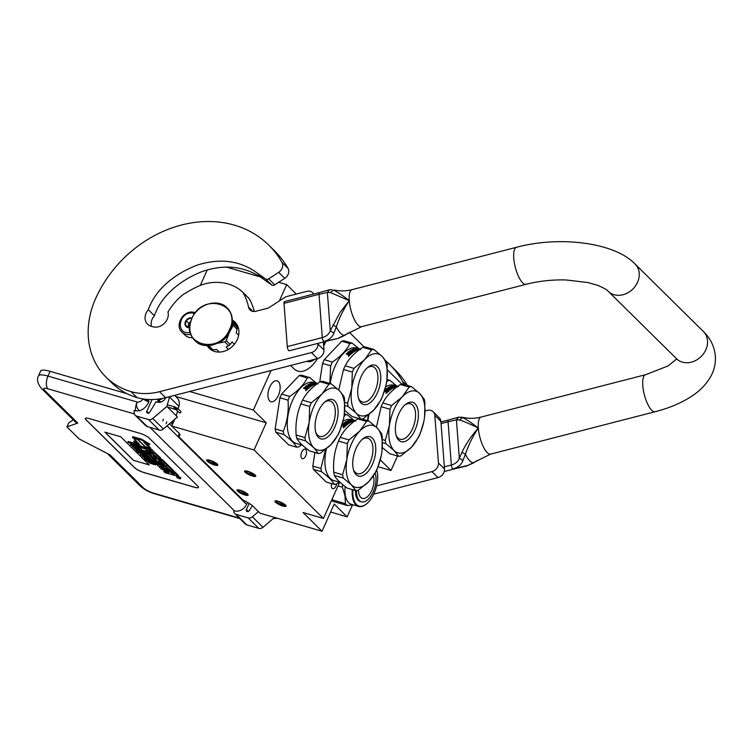 <?xml version="1.0" encoding="UTF-8"?>
<svg xmlns="http://www.w3.org/2000/svg" width="753" height="753" viewBox="0 0 753 753"><rect width="100%" height="100%" fill="white"/><g stroke="black" fill="none" stroke-linecap="round" stroke-linejoin="round"><path stroke-width="1.13" d="M207.301 269.809L200.298 285.387M179.186 433.417L169.444 423.798M174.781 419.233L171.769 426.038L254.062 449.974L323.414 518.45L339.669 482.278M175.788 396.492L266.27 422.81L254.062 449.974M189.615 391.504L253.337 410.037L266.27 422.81M296.277 294.075L286.695 284.606L278.685 282.281M258.806 276.492L226.051 266.967M271.099 370.514L253.337 410.037M286.695 284.606L279.354 300.936M401.867 384.162L387.419 369.892M364.217 346.982L349.288 332.242M323.414 518.45L303.064 512.529L322.011 531.241L334.219 504.077L347.152 516.85L330.633 512.049M378.034 466.709L391.005 470.484L397.518 455.979M347.152 516.85L352.479 505.009M322.011 531.241L260.067 513.226L253.272 506.505A15.295 3.492 -155.8 0 0 243.012 500.077L178.216 436.1A15.295 3.492 -155.8 0 0 179.882 435.347A15.295 3.492 -155.8 0 0 178.574 432.759L171.769 426.038M173.312 422.612A4.97 1.139 -155.8 0 0 171.383 422.687A4.97 1.139 -155.8 0 0 172.606 424.184M269.706 400.916A10.862 5.525 -73.8 0 1 269.188 388.35A10.862 5.525 -73.8 0 1 277.076 380.849A10.862 5.525 -73.8 0 1 278.375 381.63A10.862 5.525 -73.8 0 1 278.892 394.205A10.862 5.525 -73.8 0 1 271.014 401.697A10.862 5.525 -73.8 0 1 269.706 400.916M278.083 501.244A6.118 1.402 -155.8 0 0 275.221 500.905A6.118 1.402 -155.8 0 0 276.765 503.202A6.118 1.402 -155.8 0 0 282.94 506.044A6.118 1.402 -155.8 0 0 286.065 505.781A6.118 1.402 -155.8 0 0 278.083 501.244L286.093 506.157L282.94 506.044L274.93 501.14L278.083 501.244M240.16 490.222A6.118 1.402 -155.8 0 0 237.299 489.883A6.118 1.402 -155.8 0 0 238.842 492.17A6.118 1.402 -155.8 0 0 245.017 495.013A6.118 1.402 -155.8 0 0 248.142 494.759A6.118 1.402 -155.8 0 0 240.16 490.222L248.17 495.126L245.017 495.013L237.007 490.109L240.16 490.222M247.718 471.265A6.118 1.402 -155.8 0 0 244.857 470.926A6.118 1.402 -155.8 0 0 246.4 473.223A6.118 1.402 -155.8 0 0 252.575 476.065A6.118 1.402 -155.8 0 0 255.7 475.802A6.118 1.402 -155.8 0 0 247.718 471.265L255.728 476.169L252.575 476.065L244.565 471.162L247.718 471.265M209.795 460.234A6.118 1.402 -155.8 0 0 206.934 459.895A6.118 1.402 -155.8 0 0 208.477 462.191A6.118 1.402 -155.8 0 0 214.652 465.034A6.118 1.402 -155.8 0 0 217.786 464.77A6.118 1.402 -155.8 0 0 209.795 460.234L217.805 465.138L214.652 465.034L206.642 460.13L209.795 460.234M336.732 483.868A4.97 2.532 -73.8 0 1 336.083 485.864A4.97 2.532 -73.8 0 1 332.722 488.688A4.97 2.532 -73.8 0 1 331.584 483.577M301.774 451.988A4.97 2.532 -73.8 0 1 305.134 449.165A4.97 2.532 -73.8 0 1 305.718 455.885A4.97 2.532 -73.8 0 1 302.358 458.709A4.97 2.532 -73.8 0 1 301.774 451.988M325.851 341.354L323.677 346.182M317.54 358.55A34.412 17.517 -73.8 0 1 297.972 371.154A34.412 17.517 -73.8 0 1 293.849 368.669L290.62 365.487M380.256 459.876L391.005 470.484M178.216 436.1L179.336 433.606M285.66 505.216A5.356 1.224 -155.8 0 1 282.94 505.065A5.356 1.224 24.2 0 1 275.909 500.839M247.746 494.184A5.356 1.224 -155.8 0 1 245.017 494.034A5.356 1.224 24.2 0 1 237.986 489.808M255.295 475.237A5.356 1.224 -155.8 0 1 252.575 475.087A5.356 1.224 24.2 0 1 245.544 470.851M217.382 464.206A5.356 1.224 -155.8 0 1 214.652 464.055A5.356 1.224 24.2 0 1 207.63 459.819M239.341 518.083L153.65 493.159C149.235 491.728 145.8 489.958 143.362 487.831L109.957 454.859L79.084 438.895L66.942 426.904L77.775 423.073L44.371 390.092A9.94 8.245 -45.4 0 1 41.359 388.341C37.481 383.437 36.539 379.239 38.554 375.766L40.69 371.013A18.354 4.198 24.2 0 1 50.14 371.342L48.004 376.095L137.121 402.017C139.465 402.262 141.348 401.274 142.741 399.043L148.736 401.951L149.038 401.274A5.356 1.224 24.2 0 0 145.508 399.269M126.946 393.678L50.14 371.342M148.52 399.504L148.04 400.587M148.736 401.951C146.901 406.234 143.861 409.19 139.625 410.809C136.735 408.437 135.907 405.509 137.121 402.017A9.94 5.064 106.2 0 0 135.549 410.874L134.053 410.441L134.25 413.096A4.584 3.812 -45.4 0 0 135.229 415.279A4.584 3.812 -45.4 0 0 136.622 416.089L148.567 419.562A4.584 3.812 -45.4 0 0 152.774 418.48L163.401 428.975L177.473 416.946L176.258 415.741L177.567 411.119M163.401 428.975A4.584 3.812 134.6 0 1 159.194 430.057L147.249 426.584A4.584 3.812 134.6 0 1 145.856 425.774L135.229 415.279M167.053 425.85L246.608 504.397L247.502 502.402M252.302 505.64L249.281 510.628A1.685 1.393 134.6 0 1 247.323 511.513L247.144 511.456A1.685 1.393 134.6 0 1 246.419 509.565L249.187 503.418M246.608 504.397A9.94 8.245 134.6 0 1 234.418 510.835L233.788 510.647L233.844 511.428A4.584 3.812 -45.4 0 0 234.823 513.612A4.584 3.812 -45.4 0 0 236.216 514.421L248.161 517.904A4.584 3.812 -45.4 0 0 252.368 516.822L258.448 511.616M252.368 516.822L262.995 527.316L274.544 517.433M262.995 527.316A4.584 3.812 134.6 0 1 258.797 528.39L246.843 524.916A4.584 3.812 134.6 0 1 245.45 524.107L234.823 513.612M165.792 397.64A6.881 5.713 134.6 0 1 156.144 401.631L149.687 412.296A1.685 1.393 134.6 0 1 147.729 413.171L147.55 413.124A1.685 1.393 134.6 0 1 146.826 411.223L152.068 399.561M152.774 418.48L166.846 406.451L169.51 397.029A10.702 8.885 -45.4 0 0 169.613 396.662M135.549 410.874L139.625 410.809M89.296 418.602A7.643 1.751 -155.8 0 0 85.353 418.461A7.643 1.751 -155.8 0 0 86.011 419.76L134.589 467.726A7.643 1.751 -155.8 0 0 143.945 472.564L194.509 487.276A7.643 1.751 -155.8 0 0 198.453 487.407A7.643 1.751 -155.8 0 0 197.794 486.118L149.207 438.142A7.643 1.751 -155.8 0 0 139.851 433.304L89.296 418.602M41.359 388.341L76.373 422.913L77.775 423.073M174.64 395.363L177.021 397.716A10.702 8.885 134.6 0 1 178.922 406.328L178.169 408.983M166.846 406.451L176.258 415.741M85.371 418.433A7.643 1.751 -155.8 0 0 86.04 419.694L134.618 467.66A7.643 1.751 -155.8 0 0 143.983 472.498L194.538 487.21A7.643 1.751 -155.8 0 0 198.463 487.379M66.942 426.904L68.768 422.828L73.305 419.892M177.03 476.188A2.108 0.48 -155.8 0 0 176.946 476.263L176.644 476.941A2.108 0.48 -155.8 0 0 177.454 477.769A2.108 0.48 -155.8 0 0 179.402 478.635A2.108 0.48 -155.8 0 0 180.494 478.673A2.108 0.48 -155.8 0 0 179.685 477.844A2.108 0.48 -155.8 0 0 177.727 476.978A2.108 0.48 -155.8 0 0 176.644 476.941M180.494 478.673L180.795 477.986A2.108 0.48 -155.8 0 0 178.226 476.357L174.63 472.696L163.956 469.599L159.871 465.843L163.072 466.634L165.349 468.893L167.881 469.627L165.594 467.368L167.768 468.008L171.016 470.926L173.595 471.679L162.121 460.347L154.996 457.909L154.431 458.106L156.756 460.45L153.932 459.688L149.847 455.942L160.314 458.671L152.059 450.407L137.931 445.936L139.173 447.16L136.133 446.03M168.606 472.112L164.098 470.794L163.796 471.472L165.039 472.696L178.226 476.367L178.423 475.463L174.931 472.018L173.614 471.632M165.82 465.796L157.292 463.321L156.313 463.97L161.509 469.223L167.947 471.453L169.19 472.677L163.796 471.472M163.345 463.349L153.725 460.554L153.424 461.231L154.666 462.455L165.688 465.665L166.921 466.888L156.313 463.97M153.132 453.268L143.512 450.473L143.211 451.151L144.444 452.374L150.365 454.097L151.993 455.697L146.487 454.275L151.692 459.518L159.57 462.173L160.549 461.523L159.118 459.998M150.892 454.614L147.466 453.617L146.487 454.275M139.173 447.16L145.084 448.882L147.927 451.687L150.459 452.421L150.76 451.744L149.019 450.03M141.197 446.115L138.241 445.258L137.931 445.936M173.595 471.679L173.905 471.002L162.422 459.669L160.304 458.69L160.502 457.768L150.845 448.929M155.805 459.471L153.631 458.699L151.052 456.158M154.629 457.193L154.318 457.89M167.881 469.627L168.183 468.95L167.006 467.782M170.95 470.86L164.267 468.912L161.086 466.06M150.487 448.854L143.936 442.387L149.583 444.891L149.885 444.204L141.715 439.244L132.792 436.646L132.481 437.324L138.524 439.997L145.075 446.463L150.487 448.854L150.788 448.176L145.734 443.188M137.808 442.585L134.072 440.929L133.77 441.606L141.912 446.557L150.76 449.127L144.717 446.454L138.166 439.987L132.754 437.597L139.296 444.054L133.77 441.606M150.76 449.127L150.732 448.299M136.971 445.983L137.272 445.305L135.728 443.658L128.142 441.456L127.841 442.133L136.255 446.058L136.971 445.983L135.427 444.345L127.841 442.133M133.262 446.143L132.848 447.075L139.484 448.355L130.485 444.75L134.194 447.056L132.49 446.727M139.484 448.355L139.267 447.188M133.535 445.079L130.796 444.072L130.485 444.75M140.133 449.419L134.561 447.79L134.608 448.816L141.385 450.793L143.136 451.96L140.896 449.748L140.096 449.513L141.037 450.445L134.26 448.468M143.239 451.075L141.206 449.07L140.397 448.835L140.096 449.513M141.696 451.094L136.331 449.541L136.02 450.219L138.147 452.308L139.107 452.591L137.347 450.849L139.926 451.593L141.46 453.108L142.43 453.391L140.896 451.875L142.995 452.487L145.724 454.511L143.607 452.421L136.02 450.219M145.724 454.511L146.035 453.833L144.595 452.412M142.43 453.391L142.298 452.289M139.107 452.591L139.418 451.913L138.75 451.254M146.477 454.294L145.903 454.125M144.124 453.607L142.533 453.146M141.065 452.713L139.286 452.205M148.36 456.233L145.48 455.396M142.035 454.012L140.745 453.899L140.971 455.094L148.557 457.306L141.743 455.076L146.731 455.499L146.195 454.981L138.618 452.769L145.583 455.047L140.434 454.577M148.266 457.438L142.684 455.819L142.731 456.845L149.508 458.812L151.259 459.979L149.028 457.768L148.219 457.532L149.16 458.464L142.383 456.497M151.984 459.754L151.438 459.594M149.819 459.123L144.454 457.56L144.152 458.238L146.27 460.328L147.24 460.61L145.47 458.869L148.049 459.622L149.583 461.128L150.553 461.41L149.019 459.904L151.118 460.516L153.857 462.54L151.73 460.441L144.152 458.238M153.452 461.165L152.087 459.819M150.553 461.41L150.431 460.309M147.24 460.61L146.873 459.274M146.873 460.507L149.169 462.86L154.092 464.573L155.786 464.78L156.172 463.961L154.807 462.502M152.257 461.636L150.656 461.165M149.188 460.742L147.409 460.224M149.254 464.94L120.706 436.759L104.912 432.156L133.45 460.337L149.254 464.94M174.931 472.018L174.63 472.696M160.248 462.201L158.121 459.707L160.483 460.535L164.446 464.441L153.424 461.231M150.459 452.421L147.616 449.616L150.384 450.558L154.233 454.351L143.211 451.151M141.715 439.244L141.413 439.921L132.481 437.324M149.583 444.891L141.413 439.921M135.728 443.658L135.427 444.345M137.14 445.061L136.839 445.738M139.324 447.207L139.013 447.884M143.409 451.348L143.136 451.96M141.206 449.07L140.896 449.748M143.879 451.809L143.607 452.421M146.487 454.341L146.195 454.981M147.004 454.897L146.731 455.499M148.473 456.346L148.2 456.958M148.83 456.695L148.557 457.306M151.532 459.368L151.259 459.979M149.301 457.156L149.028 457.768M152.031 459.782L151.73 460.441M154.13 461.928L153.857 462.54M156.04 463.716L155.739 464.394L154.327 463.001L146.741 460.798M154.6 462.389L154.327 463.001M133.45 460.337L149.141 464.827M105.053 432.203L133.479 460.271M180.146 478.466L177.059 477.12L180.146 478.466M172.239 473.929L170.479 472.197L173.058 472.94L174.668 474.569L172.239 473.929L172.55 473.251L171.891 472.602M154.516 456.431L152.897 454.831L155.664 455.772L156.944 457.08L154.516 456.431L154.299 455.236M132.547 443.752L134.966 444.458L136.105 445.691L132.547 443.752M134.778 447.188L133.714 446.143L138.608 447.931L134.778 447.188L135.032 446.623M154.77 464.112L150.619 463.274L148.059 461.429L153.706 463.067L154.77 464.112M173.717 473.59L172.55 473.251M155.993 456.092L154.826 455.753M135.342 444.816L134.994 445.484M135.295 444.807L134.448 445.287M134.749 444.609L134.006 445.079M134.307 444.402L133.667 444.854M154.233 463.594L153.744 464.224M154.045 463.547L151.626 462.841L151.325 463.528M151.626 462.841L150.92 462.596L150.619 463.274M150.92 462.596L150.318 462.342L150.016 463.02M150.318 462.342L149.819 462.069L149.518 462.756M149.414 461.824L149.122 462.474M179.092 478.061L179.562 478.183L179.092 478.061M162.77 420.965L163.514 419.157M160.069 401.396L160.163 402.243M159.099 400.436L159.41 402.347M160.031 401.349L159.843 402.3M159.156 400.492L158.958 402.366M158.384 399.73L158.384 402.347M157.697 399.175L158.168 402.318M167.317 406.912L175.948 409.641L179.506 412.898L180.776 412.682L180.842 411.43L177.284 408.173L177.219 409.425A2.692 0.612 24.2 0 0 173.868 407.75L174.677 406.855L177.284 408.173M158.459 399.081A3.52 2.918 134.6 0 0 158.685 399.165A3.52 2.918 -45.4 0 0 161.566 398.591M157.857 399.156A3.821 3.172 134.6 0 0 158.685 399.551A3.821 3.172 -45.4 0 0 162.432 398.422M195.611 312.514L191.799 311.987C182.075 311.921 174.95 325.889 181.897 332.064L184.993 335.123A12.236 10.156 -45.4 0 0 192.015 337.664A12.236 10.156 -45.4 0 0 192.504 337.626M194.848 313.483L191.262 312.919C178.8 312.881 175.873 333.777 188.514 332.6L190.302 332.355M192.1 318.03A5.356 4.443 -45.4 0 0 190.575 317.841A5.356 4.443 -45.4 0 0 185.022 322.981A5.356 4.443 -45.4 0 0 189.201 327.677A5.356 4.443 -45.4 0 0 189.794 327.611M191.799 318.707L190.594 317.907L186.076 320.533L185.398 325.4L189.794 327.48M186.076 320.533L188.787 323.216L188.241 327.169M190.565 322.18L188.787 323.216M190.594 317.907L191.676 318.98M190.556 322.218A4.584 3.812 -45.4 0 0 188.448 325.644A4.584 3.812 -45.4 0 0 188.57 327.339M189.069 327.583A4.584 3.812 134.6 0 1 190.217 323.668M320.11 381.696C311.846 387.155 305.991 393.32 302.555 400.182L311.365 402.742L321.964 394.026L328.92 384.256L320.11 381.696A35.946 18.298 106.2 0 1 322.378 381.253L331.188 383.823L339.415 390.675A32.115 16.35 106.2 0 1 344.055 415.844A32.115 16.35 106.2 0 1 339.349 431.789A32.115 16.35 106.2 0 1 331.235 444.364L338.191 434.585A35.946 18.298 106.2 0 0 339.048 432.759A35.946 18.298 106.2 0 0 339.857 430.876L343.472 419.054M305.549 440.863L296.738 438.302A35.946 18.298 -73.8 0 1 296.136 435.027L304.946 437.587A35.946 18.298 -73.8 0 0 305.549 440.863L313.785 447.715A32.115 16.35 -73.8 0 0 331.235 444.364L320.637 453.071A35.946 18.298 -73.8 0 1 318.359 453.513L313.785 447.715A32.115 16.35 -73.8 0 1 309.144 422.546A32.115 16.35 106.2 0 1 321.964 394.026A32.115 16.35 106.2 0 1 339.415 390.675L343.999 396.473A35.946 18.298 106.2 0 1 344.601 399.739L344.29 414.122M315.761 432.335A18.467 9.403 -73.8 0 0 317.55 435.102A18.467 9.403 106.2 0 0 319.761 436.439A18.467 9.403 106.2 0 0 333.174 423.685A18.467 9.403 106.2 0 0 332.289 402.309A18.467 9.403 -73.8 0 0 330.078 400.973A18.467 9.403 -73.8 0 0 324.496 402.29M318.425 437.389A20.491 10.429 -73.8 0 1 316.062 433.342A20.491 10.429 -73.8 0 1 325.287 401.603A20.491 10.429 -73.8 0 1 334.774 401.001A20.491 10.429 -73.8 0 1 334.737 427.233A20.491 10.429 -73.8 0 1 318.425 437.389M316.533 383.211L309.511 377.517L301.407 375.163A35.946 18.298 106.2 0 0 299.139 375.596L281.584 394.083L289.689 396.436C297.972 390.986 303.826 384.821 307.243 377.95L299.139 375.596M301.558 444.967L298.96 446.774A35.946 18.298 -73.8 0 1 296.691 447.207C294.856 443.696 290.583 439.479 283.881 434.556L275.777 432.203A35.946 18.298 -73.8 0 1 275.174 428.928L283.279 431.281C287.288 421.614 288.87 411.232 288.023 400.144L279.918 397.791L275.174 428.928M296.691 447.207L288.587 444.844L275.777 432.203M283.881 434.556A35.946 18.298 -73.8 0 1 283.279 431.281M288.023 400.144A35.946 18.298 -73.8 0 1 288.832 398.271A35.946 18.298 106.2 0 1 289.689 396.436M279.918 397.791A35.946 18.298 -73.8 0 1 281.584 394.083M302.537 445.249L296.249 443.413A31.739 16.152 -73.8 0 1 292.512 400.502A31.739 16.152 106.2 0 1 313.973 382.468L317.521 383.503A31.739 16.152 -73.8 0 0 316.354 383.305L316.298 383.512M309.511 377.517A35.946 18.298 106.2 0 0 307.243 377.95M317.907 383.983L317.06 383.729M317.164 383.766L315.526 383.286M316.354 383.305L315.601 383.013M318.011 383.983L317.267 383.654A31.739 16.152 -73.8 0 1 317.314 383.654M316.364 383.936L316.768 384.049A31.739 16.152 -73.8 0 0 314.575 384.567L311.215 383.766A31.739 16.152 -73.8 0 0 309.869 384.341L310.81 384.623A31.739 16.152 -73.8 0 1 311.695 384.218L313.832 384.839A31.739 16.152 -73.8 0 0 309.389 387.56L308.674 387.353A31.739 16.152 -73.8 0 1 309.756 386.524L309.125 386.261A31.739 16.152 -73.8 0 0 308.203 386.948L307.497 386.741A31.739 16.152 -73.8 0 1 308.41 386.054L307.384 385.837A31.739 16.152 -73.8 0 0 305.982 386.929L308.975 387.899A31.739 16.152 -73.8 0 0 307.544 389.207L305.84 388.586L306 389.273M305.963 389.028L303.534 388.322A31.739 16.152 -73.8 0 1 304.052 387.814L304.08 388.068A31.428 16.001 -73.8 0 0 303.76 388.388M304.052 387.814L305.445 388.463L304.08 388.068M305.407 388.209L305.916 388.096A31.739 16.152 -73.8 0 1 306.424 387.635L306.452 387.889A31.428 16.001 -73.8 0 0 305.953 388.35L305.445 388.463M305.069 387.24L304.984 386.967A31.739 16.152 -73.8 0 1 307.073 385.357L307.582 385.574L307.073 385.63A31.428 16.001 -73.8 0 0 305.021 387.221L306.424 387.635M307.572 385.301L310.358 386.11L307.582 385.574M308.081 384.99A31.428 16.001 -73.8 0 1 308.259 384.887L308.259 384.614A31.739 16.152 -73.8 0 0 307.77 384.905L310.848 385.8A31.739 16.152 -73.8 0 0 310.358 386.11M312.73 385.084L312.749 384.792A31.739 16.152 -73.8 0 0 311.347 385.508L311.337 385.79A31.428 16.001 -73.8 0 1 312.73 385.084L312.693 385.009M308.768 384.482L311.149 385.018A31.739 16.152 -73.8 0 1 312.034 384.585L312.749 384.792M308.909 384.538A31.428 16.001 -73.8 0 1 310.754 383.748L311.253 383.776M308.777 384.331A31.739 16.152 -73.8 0 1 310.782 383.456L310.754 383.748M312.617 384.124L311.253 383.757M312.693 384.143A31.428 16.001 -73.8 0 1 313.229 383.983L311.61 383.211A31.739 16.152 -73.8 0 1 312.09 383.098L312.053 383.333M312.636 383.879A31.739 16.152 -73.8 0 1 313.267 383.691M312.09 383.098L315.168 383.992L314.538 384.369M313.879 383.926L313.267 383.748M315.121 384.294A31.428 16.001 -73.8 0 1 316.316 384.105L315.733 383.597A31.739 16.152 -73.8 0 0 314.641 383.748L313.935 383.541A31.739 16.152 -73.8 0 1 315.018 383.39L314.961 383.682A31.428 16.001 -73.8 0 0 314.575 383.729M315.168 383.992A31.739 16.152 -73.8 0 1 316.373 383.814L316.326 383.766M315.018 383.39L313.361 382.91A31.739 16.152 -73.8 0 1 313.832 382.882L313.794 383.032M317.079 383.823L313.832 382.882M309.822 384.661L310.791 384.905A31.428 16.001 -73.8 0 1 311.676 384.51L312.194 384.228M313.615 384.934L312.175 384.519M308.928 387.428A31.428 16.001 -73.8 0 1 309.765 386.797L309.728 386.703M307.751 386.816A31.428 16.001 -73.8 0 1 308.419 386.327L308.41 386.054M308.758 388.087L306 387.193A31.428 16.001 -73.8 0 1 306.029 387.174M313.926 384.501L314.142 384.265A31.739 16.152 -73.8 0 1 314.613 384.124L313.982 383.898A31.739 16.152 -73.8 0 0 313.352 384.086L313.323 384.331M313.954 384.256L313.352 384.086M306.415 388.51L307.243 388.887A31.428 16.001 -73.8 0 1 307.883 388.303L307.139 387.842A31.739 16.152 -73.8 0 0 306.415 388.51L306.452 388.755A31.428 16.001 -73.8 0 1 306.65 388.576M307.215 388.633A31.739 16.152 -73.8 0 1 307.855 388.049M307.243 388.887L306.452 388.755M311.13 385.301L308.768 384.614M311.337 385.79L308.259 384.887M310.358 386.383A31.428 16.001 -73.8 0 1 310.848 386.073L310.547 385.988M306.631 389.96L305.652 390.092L306.659 390.11M305.85 390.628L306.735 389.998M305.803 390.393L306.499 389.64L305.558 390.176M311.347 385.508L308.259 384.614M310.782 383.456L311.281 383.484M304.946 437.587L309.144 422.546L309.69 406.451L300.889 403.89A35.946 18.298 -73.8 0 1 301.699 402.008A35.946 18.298 106.2 0 1 302.555 400.182M318.359 453.513L309.558 450.943C302.875 446.03 298.602 441.813 296.738 438.302M296.136 435.027C295.317 423.948 296.898 413.566 300.889 403.89M311.365 402.742A35.946 18.298 106.2 0 0 309.69 406.451M331.188 383.823A35.946 18.298 106.2 0 0 328.92 384.256M361.977 418.997L368.838 420.993L377.065 427.855A32.115 16.35 106.2 0 1 381.705 453.014A32.115 16.35 106.2 0 1 377.008 468.968A32.115 16.35 106.2 0 1 368.885 481.534L375.841 471.764A35.946 18.298 106.2 0 0 376.698 469.928A35.946 18.298 106.2 0 0 377.507 468.055L381.122 456.233M343.208 478.033L334.398 475.472A35.946 18.298 -73.8 0 1 333.795 472.206L342.596 474.767A35.946 18.298 -73.8 0 0 343.208 478.033L351.435 484.894A32.115 16.35 -73.8 0 0 368.885 481.534L358.287 490.25A35.946 18.298 -73.8 0 1 356.018 490.683L351.435 484.894A32.115 16.35 -73.8 0 1 346.794 459.725A32.115 16.35 106.2 0 1 359.614 431.205L366.57 421.435L357.76 418.875C349.496 424.334 343.65 430.5 340.205 437.361L349.016 439.921L359.614 431.205A32.115 16.35 106.2 0 1 377.065 427.855L381.649 433.643A35.946 18.298 106.2 0 1 382.251 436.919L381.94 451.292M353.411 469.514A18.467 9.403 -73.8 0 0 355.209 472.282A18.467 9.403 106.2 0 0 357.421 473.618A18.467 9.403 106.2 0 0 370.824 460.864A18.467 9.403 106.2 0 0 369.939 439.488A18.467 9.403 -73.8 0 0 367.728 438.152A18.467 9.403 -73.8 0 0 362.155 439.47M356.075 474.569A20.491 10.429 -73.8 0 1 353.712 470.521A20.491 10.429 -73.8 0 1 362.946 438.783A20.491 10.429 -73.8 0 1 372.434 438.171A20.491 10.429 -73.8 0 1 372.387 464.403A20.491 10.429 -73.8 0 1 356.075 474.569M354.183 420.39L347.171 414.696L344.319 413.868M343.857 417.03L344.893 415.129L344.187 414.922M339.208 482.136L336.61 483.944A35.946 18.298 -73.8 0 1 334.341 484.386C332.506 480.875 328.233 476.658 321.531 471.736L313.427 469.373A35.946 18.298 -73.8 0 1 312.824 466.107L320.929 468.46L325.597 449.466M334.341 484.386L326.237 482.024L313.427 469.373M321.531 471.736A35.946 18.298 -73.8 0 1 320.929 468.46M314.895 452.506L312.824 466.107M340.196 482.428L333.899 480.593A31.739 16.152 -73.8 0 1 326.407 448.807M347.171 414.696A35.946 18.298 106.2 0 0 344.893 415.129M353.957 420.692L354.004 420.475A31.739 16.152 -73.8 0 1 355.162 420.682L351.623 419.647A31.739 16.152 106.2 0 0 342.963 421.304M355.557 421.153L354.71 420.908M354.814 420.936L353.185 420.466M354.004 420.475L353.251 420.193M355.661 421.153L354.917 420.833A31.739 16.152 -73.8 0 1 354.964 420.833M354.014 421.106L354.418 421.228A31.739 16.152 -73.8 0 0 352.225 421.736L348.874 420.946A31.739 16.152 -73.8 0 0 347.519 421.52L348.46 421.793A31.739 16.152 -73.8 0 1 349.345 421.398L351.482 422.019A31.739 16.152 -73.8 0 0 347.039 424.739L346.324 424.532A31.739 16.152 -73.8 0 1 347.406 423.704L346.775 423.44A31.739 16.152 -73.8 0 0 345.853 424.127L345.147 423.92A31.739 16.152 -73.8 0 1 346.06 423.233L345.034 423.017A31.739 16.152 -73.8 0 0 343.632 424.108L346.625 425.078A31.739 16.152 -73.8 0 0 345.194 426.386L343.49 425.756L343.65 426.452M343.613 426.207L341.74 425.661M341.928 425.059L343.095 425.643L341.853 425.276M343.057 425.389L343.575 425.276A31.739 16.152 -73.8 0 1 344.083 424.814L344.112 425.069A31.428 16.001 -73.8 0 0 343.603 425.53L343.095 425.643M342.719 424.419L342.634 424.146A31.739 16.152 -73.8 0 1 344.723 422.527L345.232 422.48L344.723 422.8A31.428 16.001 -73.8 0 0 342.671 424.391L344.083 424.814M345.232 422.48L348.018 423.562L345.232 422.753M345.731 422.169A31.428 16.001 -73.8 0 1 345.909 422.066L345.919 421.784A31.739 16.152 -73.8 0 0 345.42 422.075L348.507 422.97A31.739 16.152 -73.8 0 0 348.008 423.29M350.38 422.254L350.399 421.972A31.739 16.152 -73.8 0 0 348.997 422.687L348.987 422.96A31.428 16.001 -73.8 0 1 350.38 422.254L350.343 422.188M346.427 421.661L348.799 422.198A31.739 16.152 -73.8 0 1 349.684 421.765L350.399 421.972M346.559 421.708A31.428 16.001 -73.8 0 1 348.404 420.927L350.267 421.294M346.427 421.501A31.739 16.152 -73.8 0 1 348.441 420.635L348.404 420.927M350.343 421.322A31.428 16.001 -73.8 0 1 350.879 421.162L349.27 420.39A31.739 16.152 -73.8 0 1 349.74 420.278L349.703 420.513M350.296 421.049A31.739 16.152 -73.8 0 1 350.917 420.871M349.74 420.278L352.818 421.172L352.188 421.548M351.529 421.106L350.917 420.927M352.771 421.464A31.428 16.001 -73.8 0 1 353.966 421.285L353.383 420.776A31.739 16.152 -73.8 0 0 352.3 420.927L351.585 420.72A31.739 16.152 -73.8 0 1 352.668 420.569L352.62 420.861A31.428 16.001 -73.8 0 0 352.225 420.908M352.818 421.172A31.739 16.152 -73.8 0 1 354.023 420.983L353.976 420.946M352.668 420.569L351.011 420.089A31.739 16.152 -73.8 0 1 351.482 420.061L351.444 420.212M354.729 421.002L351.482 420.061M347.481 421.831L348.441 422.085A31.428 16.001 -73.8 0 1 349.326 421.689L349.844 421.407M351.265 422.113L349.825 421.689M346.578 424.598A31.428 16.001 -73.8 0 1 347.415 423.977L347.378 423.883M345.401 423.995A31.428 16.001 -73.8 0 1 346.069 423.506L346.06 423.233M346.408 425.266L343.65 424.372A31.428 16.001 -73.8 0 1 343.679 424.353M351.576 421.68L351.792 421.445A31.739 16.152 -73.8 0 1 352.272 421.304L351.632 421.078A31.739 16.152 -73.8 0 0 351.002 421.256L350.973 421.501M351.792 421.445L351.764 421.727A31.428 16.001 -73.8 0 1 352.235 421.595M351.604 421.435L351.002 421.256M344.074 425.68L344.902 426.066A31.428 16.001 -73.8 0 1 345.533 425.483L344.789 425.021A31.739 16.152 -73.8 0 0 344.074 425.68L344.102 425.934A31.428 16.001 -73.8 0 1 344.3 425.746M344.865 425.812A31.739 16.152 -73.8 0 1 345.505 425.229M344.902 426.066L344.102 425.934M348.79 422.48L346.418 421.784M348.987 422.96L345.909 422.066M348.018 423.562A31.428 16.001 -73.8 0 1 348.498 423.252L348.197 423.167M344.29 427.13L343.302 427.262L344.319 427.29M343.5 427.808L344.385 427.167M343.453 427.572L344.149 426.819L343.208 427.346M348.997 422.687L345.919 421.784M348.441 420.635L348.931 420.654M342.596 474.767L346.794 459.725L347.349 443.63L338.539 441.07A35.946 18.298 -73.8 0 1 339.349 439.187A35.946 18.298 106.2 0 1 340.205 437.361M356.018 490.683L347.208 488.123C340.525 483.21 336.252 478.993 334.398 475.472M333.795 472.206C332.967 461.118 334.548 450.746 338.539 441.07M349.016 439.921A35.946 18.298 106.2 0 0 347.349 443.63M359.049 418.564A35.946 18.298 106.2 0 0 357.76 418.875M368.838 420.993A35.946 18.298 106.2 0 0 366.57 421.435M352.922 489.789A22.101 11.248 106.2 0 0 353.223 497.517A22.101 11.248 -73.8 0 0 366.655 503.823A22.101 11.248 -73.8 0 0 377.272 472.187A22.101 11.248 106.2 0 0 376.707 469.91M352.3 489.61A22.562 11.483 106.2 0 0 352.592 497.667A22.562 11.483 -73.8 0 0 358.569 506.402L351.359 504.312A22.562 11.483 -73.8 0 1 345.382 495.578A22.562 11.483 106.2 0 1 345.194 486.598M366.485 503.964A22.562 11.483 -73.8 0 1 366.306 504.105A22.562 11.483 -73.8 0 1 358.569 506.402M331.838 499.71L345.42 503.663L344.996 495.738L342.38 487.182L338.031 485.92M331.32 500.867L347.293 505.517L353.308 504.877M342.719 484.621A25.235 12.848 106.2 0 0 342.38 487.182M347.293 505.517A25.235 12.848 -73.8 0 1 345.42 503.663M373.413 475.887A13.761 7.003 106.2 0 1 368.245 495.935A13.761 7.003 -73.8 0 1 362.409 498.364A13.761 7.003 -73.8 0 1 358.503 490.099M355.472 490.532A17.357 8.838 -73.8 0 0 360.395 501.526L361.412 501.818A17.357 8.838 -73.8 0 0 368.763 498.75A17.357 8.838 106.2 0 0 375.145 473.053M361.412 501.818A17.357 8.838 -73.8 0 1 356.489 490.636M324.976 341.57A22.101 11.248 -73.8 0 1 323.658 345.862M314.65 359.294A22.101 11.248 -73.8 0 1 307.563 361.12M314.688 359.294A22.562 11.483 -73.8 0 1 307.092 361.468A22.562 11.483 -73.8 0 1 306.716 361.346L307.092 361.468M362.739 347.321C354.475 352.781 348.62 358.946 345.185 365.807L353.995 368.368L364.593 359.652L371.549 349.881L362.739 347.321A35.946 18.298 106.2 0 1 365.007 346.879L373.817 349.439L382.044 356.301A32.115 16.35 106.2 0 1 386.684 381.46A32.115 16.35 106.2 0 1 381.978 397.415A32.115 16.35 106.2 0 1 373.865 409.98L380.82 400.21A35.946 18.298 106.2 0 0 381.677 398.375A35.946 18.298 106.2 0 0 382.486 396.502L386.101 384.679M344.742 402.384L347.575 403.213A35.946 18.298 -73.8 0 0 348.178 406.479L356.414 413.341A32.115 16.35 -73.8 0 0 373.865 409.98L363.266 418.696A35.946 18.298 -73.8 0 1 360.988 419.129L356.414 413.341A32.115 16.35 -73.8 0 1 351.773 388.171A32.115 16.35 106.2 0 1 364.593 359.652A32.115 16.35 106.2 0 1 382.044 356.301L386.628 362.089A35.946 18.298 106.2 0 1 387.23 365.365L386.92 379.738M358.39 397.961A18.467 9.403 -73.8 0 0 360.179 400.728A18.467 9.403 106.2 0 0 362.391 402.064A18.467 9.403 106.2 0 0 375.803 389.31A18.467 9.403 106.2 0 0 374.919 367.935A18.467 9.403 -73.8 0 0 372.707 366.598A18.467 9.403 -73.8 0 0 367.135 367.916M361.054 403.015A20.491 10.429 -73.8 0 1 358.692 398.968A20.491 10.429 -73.8 0 1 367.925 367.229A20.491 10.429 -73.8 0 1 377.404 366.617A20.491 10.429 -73.8 0 1 377.366 392.85A20.491 10.429 -73.8 0 1 361.054 403.015M359.162 348.837L352.14 343.142L344.036 340.78A35.946 18.298 106.2 0 0 341.768 341.222L324.214 359.708L332.318 362.061C340.601 356.611 346.455 350.446 349.872 343.575L341.768 341.222M329.842 383.428L330.652 365.77L322.548 363.417L319.724 381.959M330.652 365.77A35.946 18.298 -73.8 0 1 331.461 363.897A35.946 18.298 106.2 0 1 332.318 362.061M322.548 363.417A35.946 18.298 -73.8 0 1 324.214 359.708M330.266 383.55A31.739 16.152 -73.8 0 1 335.141 366.127A31.739 16.152 106.2 0 1 356.602 348.093L360.15 349.128M352.14 343.142A35.946 18.298 106.2 0 0 349.872 343.575M360.536 349.599L359.718 349.232M359.793 349.383L358.155 348.912M358.23 348.639L358.927 349.138M358.983 348.921A31.739 16.152 -73.8 0 1 360.141 349.128M360.64 349.599L359.896 349.279A31.739 16.152 -73.8 0 1 359.943 349.279M355.247 349.74L353.882 349.383A31.739 16.152 -73.8 0 0 352.498 349.966L353.439 350.239A31.739 16.152 -73.8 0 1 354.324 349.844L356.461 350.465A31.739 16.152 -73.8 0 0 352.018 353.185L351.303 352.978A31.739 16.152 -73.8 0 1 352.385 352.15L351.755 351.886A31.739 16.152 -73.8 0 0 350.832 352.573L350.126 352.366A31.739 16.152 -73.8 0 1 351.039 351.679L350.013 351.463A31.739 16.152 -73.8 0 0 348.611 352.555L351.604 353.524A31.739 16.152 -73.8 0 0 350.173 354.832L348.47 354.202L348.63 354.898M348.592 354.654L346.164 353.948A31.739 16.152 -73.8 0 1 346.681 353.439L346.719 353.694A31.428 16.001 -73.8 0 0 346.389 354.004M346.681 353.439L348.037 353.835L346.719 353.694M348.037 353.835L348.545 353.722A31.739 16.152 -73.8 0 1 349.063 353.261L349.081 353.515A31.428 16.001 -73.8 0 0 348.583 353.976L348.074 354.089M347.698 352.865L347.613 352.592A31.739 16.152 -73.8 0 1 349.703 350.973L350.211 351.199L349.703 351.246A31.428 16.001 -73.8 0 0 347.651 352.837L349.063 353.261M350.201 350.926L352.988 351.736L350.211 351.199M350.71 350.616A31.428 16.001 -73.8 0 1 350.889 350.512L350.889 350.23A31.739 16.152 -73.8 0 0 350.399 350.522L353.477 351.416A31.739 16.152 -73.8 0 0 352.988 351.736M355.36 350.7L355.378 350.418A31.739 16.152 -73.8 0 0 353.976 351.133L353.966 351.406A31.428 16.001 -73.8 0 1 355.36 350.7L355.322 350.634M351.397 350.107L353.778 350.644A31.739 16.152 -73.8 0 1 354.663 350.211L355.378 350.418M351.538 350.154A31.428 16.001 -73.8 0 1 353.383 349.373L357.204 350.183A31.739 16.152 -73.8 0 1 359.407 349.674L358.993 349.552M351.406 349.947A31.739 16.152 -73.8 0 1 353.411 349.081L353.383 349.373M355.322 349.769A31.428 16.001 -73.8 0 1 355.858 349.608L354.239 348.837A31.739 16.152 -73.8 0 1 354.719 348.724L354.682 348.959M355.275 349.496A31.739 16.152 -73.8 0 1 355.896 349.317M354.719 348.724L357.797 349.618L357.167 349.985M356.508 349.552L355.896 349.373M357.75 349.91A31.428 16.001 -73.8 0 1 358.946 349.731L358.362 349.223A31.739 16.152 -73.8 0 0 357.27 349.373L356.564 349.166A31.739 16.152 -73.8 0 1 357.647 349.016L357.59 349.307A31.428 16.001 -73.8 0 0 357.204 349.345M357.797 349.618A31.739 16.152 -73.8 0 1 359.002 349.43L358.955 349.392M357.647 349.016L355.99 348.526A31.739 16.152 -73.8 0 1 356.461 348.507L356.423 348.658M359.708 349.448L356.461 348.507M352.498 349.966L353.421 350.531A31.428 16.001 -73.8 0 1 354.305 350.136L354.823 349.853M356.244 350.559L354.804 350.136M351.557 353.044A31.428 16.001 -73.8 0 1 352.395 352.423L352.357 352.329M350.38 352.442A31.428 16.001 -73.8 0 1 351.049 351.952L351.039 351.679M351.387 353.712L348.63 352.818A31.428 16.001 -73.8 0 1 348.658 352.799M356.555 350.126L356.771 349.891A31.739 16.152 -73.8 0 1 357.251 349.75L356.611 349.524A31.739 16.152 -73.8 0 0 355.981 349.703L355.953 349.947M356.771 349.891L356.743 350.173A31.428 16.001 -73.8 0 1 357.214 350.041M356.583 349.881L355.981 349.703M349.044 354.126L349.872 354.512A31.428 16.001 -73.8 0 1 350.512 353.929L349.769 353.468A31.739 16.152 -73.8 0 0 349.044 354.126L349.081 354.381A31.428 16.001 -73.8 0 1 349.279 354.192M349.844 354.258A31.739 16.152 -73.8 0 1 350.484 353.675M349.872 354.512L349.081 354.381M353.759 350.926L351.397 350.23M353.966 351.406L350.889 350.512M352.988 352.009A31.428 16.001 -73.8 0 1 353.477 351.698L353.176 351.613M349.26 355.576L348.281 355.708L349.288 355.736M348.479 356.254L349.364 355.614M348.432 356.018L349.128 355.265L348.187 355.793M353.976 351.133L350.889 350.23M353.411 349.081L353.91 349.1M348.178 406.479L344.799 405.5M347.575 403.213L351.773 388.171L352.319 372.076L343.519 369.516A35.946 18.298 -73.8 0 1 344.328 367.633A35.946 18.298 106.2 0 1 345.185 365.807M360.988 419.129L352.188 416.569L344.639 410.376M338.728 390.007L343.519 369.516M353.995 368.368A35.946 18.298 106.2 0 0 352.319 372.076M373.817 349.439A35.946 18.298 106.2 0 0 371.549 349.881M400.389 384.491C392.125 389.96 386.28 396.116 382.835 402.977L391.645 405.547L402.243 396.831L409.199 387.061L400.389 384.491A35.946 18.298 106.2 0 1 402.657 384.058L411.467 386.618L419.694 393.471A32.115 16.35 106.2 0 1 424.334 418.64A32.115 16.35 106.2 0 1 419.637 434.585A32.115 16.35 106.2 0 1 411.514 447.16L418.47 437.389A35.946 18.298 106.2 0 0 419.327 435.554A35.946 18.298 106.2 0 0 420.136 433.681L423.751 421.859M382.392 439.564L385.235 440.383A35.946 18.298 -73.8 0 0 385.837 443.658L394.064 450.52A32.115 16.35 -73.8 0 0 411.514 447.16L400.916 455.876A35.946 18.298 -73.8 0 1 398.648 456.309L394.064 450.52A32.115 16.35 -73.8 0 1 389.423 425.351A32.115 16.35 106.2 0 1 402.243 396.831A32.115 16.35 106.2 0 1 419.694 393.471L424.278 399.269A35.946 18.298 106.2 0 1 424.88 402.544L424.57 416.917M396.04 435.14A18.467 9.403 -73.8 0 0 397.838 437.907A18.467 9.403 106.2 0 0 400.05 439.234A18.467 9.403 106.2 0 0 413.453 426.48A18.467 9.403 106.2 0 0 412.569 405.114A18.467 9.403 -73.8 0 0 410.357 403.777A18.467 9.403 -73.8 0 0 404.785 405.086M398.704 440.194A20.491 10.429 -73.8 0 1 396.342 436.138A20.491 10.429 -73.8 0 1 405.575 404.399A20.491 10.429 -73.8 0 1 415.063 403.796A20.491 10.429 -73.8 0 1 415.016 430.029A20.491 10.429 -73.8 0 1 398.704 440.194M396.812 386.016L389.8 380.312L386.948 379.484M386.487 382.656L387.531 380.754L386.816 380.547M357.524 418.122L357.374 419.129M367.502 420.607L368.236 415.082M367.916 420.729A31.739 16.152 -73.8 0 1 369.045 414.432M389.8 380.312A35.946 18.298 106.2 0 0 387.531 380.754M397.8 386.298L394.252 385.272A31.739 16.152 106.2 0 0 385.592 386.92M398.186 386.778L397.368 386.411M397.443 386.562L395.814 386.082M395.88 385.809L396.586 386.308M396.633 386.101A31.739 16.152 -73.8 0 1 397.791 386.308M398.29 386.778L397.546 386.449A31.739 16.152 -73.8 0 1 397.593 386.458M392.897 386.92L391.532 386.553A31.739 16.152 -73.8 0 0 390.148 387.146L391.089 387.419A31.739 16.152 -73.8 0 1 391.974 387.023L394.111 387.644A31.739 16.152 -73.8 0 0 389.668 390.355L388.953 390.148A31.739 16.152 -73.8 0 1 390.035 389.329L389.405 389.056A31.739 16.152 -73.8 0 0 388.482 389.743L387.776 389.536A31.739 16.152 -73.8 0 1 388.689 388.849L387.673 388.633A31.739 16.152 -73.8 0 0 386.261 389.734L389.254 390.694A31.739 16.152 -73.8 0 0 387.823 392.012L386.12 391.381L386.28 392.068M386.242 391.824L384.369 391.278M384.557 390.685L385.724 391.259L384.482 390.901M385.687 391.014L386.204 390.901A31.739 16.152 -73.8 0 1 386.713 390.431L386.741 390.685A31.428 16.001 -73.8 0 0 386.233 391.146L385.724 391.259M385.357 390.035L385.263 389.762A31.739 16.152 -73.8 0 1 387.353 388.153L387.861 388.106L387.362 388.426A31.428 16.001 -73.8 0 0 385.301 390.016L386.713 390.431M387.861 388.106L390.647 389.188L387.861 388.379M388.36 387.795A31.428 16.001 -73.8 0 1 388.539 387.691L388.548 387.409A31.739 16.152 -73.8 0 0 388.049 387.701L391.136 388.595A31.739 16.152 -73.8 0 0 390.638 388.915M393.01 387.88L393.028 387.588A31.739 16.152 -73.8 0 0 391.626 388.303L391.616 388.586A31.428 16.001 -73.8 0 1 393.01 387.88L392.972 387.814M389.056 387.277L391.428 387.814A31.739 16.152 -73.8 0 1 392.322 387.381L393.028 387.588M389.197 387.334A31.428 16.001 -73.8 0 1 391.033 386.553L394.854 387.362A31.739 16.152 -73.8 0 1 397.057 386.854L396.652 386.731M389.056 387.127A31.739 16.152 -73.8 0 1 391.071 386.261L391.033 386.553M392.972 386.938A31.428 16.001 -73.8 0 1 393.508 386.788L391.899 386.007A31.739 16.152 -73.8 0 1 392.369 385.894L392.332 386.138M392.925 386.675A31.739 16.152 -73.8 0 1 393.555 386.496M392.369 385.894L395.447 386.797L394.826 387.164M394.158 386.722L393.546 386.543M395.4 387.089A31.428 16.001 -73.8 0 1 396.596 386.91L396.012 386.393A31.739 16.152 -73.8 0 0 394.93 386.553L394.214 386.345A31.739 16.152 -73.8 0 1 395.297 386.185L395.25 386.487A31.428 16.001 -73.8 0 0 394.854 386.524M395.447 386.797A31.739 16.152 -73.8 0 1 396.652 386.609L396.605 386.571M395.297 386.185L393.65 385.705A31.739 16.152 -73.8 0 1 394.111 385.677L394.083 385.837M397.358 386.628L394.111 385.677M390.148 387.146L391.071 387.701A31.428 16.001 -73.8 0 1 391.955 387.306L392.473 387.023M393.894 387.739L392.454 387.315M389.207 390.223A31.428 16.001 -73.8 0 1 390.045 389.593L390.007 389.508M388.03 389.612A31.428 16.001 -73.8 0 1 388.699 389.122L388.689 388.849M389.037 390.882L386.28 389.988A31.428 16.001 -73.8 0 1 386.308 389.969M394.205 387.296L394.421 387.061A31.739 16.152 -73.8 0 1 394.901 386.929L394.261 386.703A31.739 16.152 -73.8 0 0 393.631 386.882L393.603 387.127M394.421 387.061L394.393 387.353A31.428 16.001 -73.8 0 1 394.864 387.221M394.233 387.051L393.631 386.882M386.703 391.306L387.531 391.682A31.428 16.001 -73.8 0 1 388.162 391.099L387.419 390.638A31.739 16.152 -73.8 0 0 386.703 391.306L386.731 391.56A31.428 16.001 -73.8 0 1 386.929 391.372M387.494 391.438A31.739 16.152 -73.8 0 1 388.134 390.845M387.531 391.682L386.731 391.56M391.419 388.096L389.047 387.409M391.616 388.586L388.539 387.691M390.647 389.188A31.428 16.001 -73.8 0 1 391.127 388.877L390.835 388.783M386.92 392.755L385.931 392.887L386.948 392.915M386.129 393.424L387.014 392.793M386.082 393.198L386.778 392.445L385.837 392.972M391.626 388.303L388.548 387.409M391.071 386.261L391.56 386.28M385.837 443.658L382.449 442.679M385.235 440.383L389.423 425.351L389.979 409.256L381.169 406.686A35.946 18.298 -73.8 0 1 381.978 404.813A35.946 18.298 106.2 0 1 382.835 402.977M398.648 456.309L389.838 453.748L382.289 447.555M376.378 427.186L381.169 406.686M391.645 405.547A35.946 18.298 106.2 0 0 389.979 409.256M411.467 386.618A35.946 18.298 106.2 0 0 409.199 387.061M151.447 326.313A11.624 9.648 -45.4 0 1 154.374 315.723C161.81 294.254 182.358 279.184 202.585 271.4C225.58 263.795 245.836 266.355 263.362 279.081L257.281 273.085L265.583 278.958A3.059 2.541 -45.4 0 0 268.661 278.845L278.676 272.341A7.643 6.344 -45.4 0 0 281.951 262.364A113.176 93.918 -45.4 0 0 268.755 245.101A113.176 93.918 -45.4 0 0 234.399 225.138A113.176 93.918 -45.4 0 0 95.697 298.423A82.585 68.532 -45.4 0 0 105.928 377.046A82.585 68.532 -45.4 0 0 130.994 391.616A61.181 50.771 -45.4 0 0 159.542 391.692L311.413 352.573A7.643 6.344 -45.4 0 0 317.898 343.97L317.851 343.406M263.352 279.081L271.654 284.954A3.059 2.541 134.6 0 0 274.732 284.841L284.747 278.337A7.643 6.344 134.6 0 0 288.023 268.36A113.176 93.918 -45.4 0 0 274.826 251.097L268.755 245.101M248.424 297.877A3.059 2.541 134.6 0 1 248.706 298.103A3.059 2.541 134.6 0 1 249.036 298.527L242.965 292.531A3.059 2.541 -45.4 0 0 242.635 292.108A3.059 2.541 -45.4 0 0 242.353 291.882C233.138 283.128 217.73 279.984 203.668 284.248C196.975 286.272 189.54 290.611 183.224 294.489C177.106 299.383 172.023 305.219 167.985 312.015A11.624 9.648 -45.4 0 1 164.352 323.366A11.624 9.648 -45.4 0 1 152.991 326.764L151.099 326.209A11.624 9.648 -45.4 0 1 147.569 324.166A11.624 9.648 -45.4 0 1 148.303 309.728C155.927 287.778 177.266 272.398 198.152 264.811C220.695 257.978 240.405 260.745 257.281 273.085M254.25 311.497A60.108 49.877 -45.4 0 0 249.036 298.527M317.898 343.97L323.969 349.966L323.357 341.984M323.969 349.966A7.643 6.344 134.6 0 1 317.484 358.569L165.622 397.688L159.542 391.692M105.928 377.046L111.999 383.051A82.585 68.532 -45.4 0 0 137.065 397.612A61.181 50.771 -45.4 0 0 165.622 397.688M154.374 315.723L148.303 309.728M313.634 294.084A7.643 6.344 -45.4 0 0 312.646 292.729A7.643 6.344 -45.4 0 0 306.753 291.373L287.053 296.447A7.643 6.344 -45.4 0 0 284.578 297.548L269.574 307.29A7.643 6.344 134.6 0 1 267.099 308.382L255.916 311.262A7.643 6.344 134.6 0 1 250.024 309.907A7.643 6.344 134.6 0 1 248.499 307.017A60.108 49.877 -45.4 0 0 242.965 292.531M207.16 345.627A18.354 15.229 -45.4 0 0 209.202 348.253A18.354 15.229 -45.4 0 0 214.774 351.491A18.354 15.229 -45.4 0 0 235.397 342.926A18.354 15.229 -45.4 0 0 234.992 322.133A18.354 15.229 -45.4 0 0 232.338 320.129M237.364 325.352L234.164 322.849M210.812 348.799L212.459 350.578M330.454 292.559L333.551 290.112A23.287 7.605 -104.4 0 1 334.614 290.131L333.551 290.112C337.052 291.712 342.286 295.223 349.27 300.654L340.055 312.42L330.285 330.774C328.957 334.238 326.294 336.516 322.303 337.589A3.059 0.998 -104.4 0 0 323.724 341.514A3.059 0.998 75.6 0 0 324.279 341.749L289.274 350.766A3.059 0.998 -104.4 0 1 288.719 350.522A3.059 0.998 -104.4 0 1 287.298 346.606L284.013 303.355A3.059 0.998 -104.4 0 1 284.465 301.595L319.46 292.578A3.059 0.998 75.6 0 0 319.008 294.348L327.367 292.409L330.454 292.559L349.27 300.654C343.377 309.568 339.076 318.312 336.346 326.887L333.899 333.108C332.28 337.306 328.882 340.111 323.724 341.514L338.342 338.361L344.45 335.537M338.841 337.984L361.638 326.661A19.117 6.24 -104.4 0 1 349.27 300.654A19.117 6.24 -104.4 0 1 352.093 289.641C346.145 291.119 340.318 291.289 334.614 290.131M348.14 333.052L344.855 335.283A23.287 7.605 75.6 0 1 336.346 326.887L332.911 324.938M319.46 292.578L329.626 289.736L327.367 292.409L330.285 330.774L333.899 333.108M441.06 423.572L448.054 421.765L451.348 465.015C455.377 463.904 458.04 461.636 459.339 458.201L461.956 452.355L465.392 454.313C468.338 445.352 472.649 436.608 478.324 428.081C471.604 422.838 466.361 419.327 462.596 417.539L458.671 417.153L456.422 419.835L448.054 421.765A3.059 0.998 -104.4 0 1 448.506 420.005L458.671 417.153M461.956 452.355C465.853 443.997 471.303 435.902 478.324 428.081A19.117 6.24 75.6 0 0 490.683 454.087L467.886 465.41L452.769 468.931C457.956 467.528 461.354 464.733 462.944 460.525L465.392 454.313A23.287 7.605 -104.4 0 0 473.901 462.709L467.886 465.41M490.683 454.087L655.166 411.712A19.117 6.24 -104.4 0 1 642.808 385.705A19.117 6.24 -104.4 0 1 645.632 374.683L481.148 417.058A19.117 6.24 75.6 0 0 478.324 428.081C470.409 424.118 464.14 421.416 459.499 419.986L462.596 417.539A23.287 7.605 75.6 0 1 463.669 417.557L461.052 417.106M473.496 462.963L477.186 460.478M459.499 419.986L456.422 419.835L459.339 458.201L462.944 460.525M376.613 485.854L431.958 471.594A7.643 6.344 -45.4 0 0 438.444 462.991L434.82 415.392A7.643 6.344 -45.4 0 0 433.191 411.759L439.263 417.755A7.643 6.344 134.6 0 1 440.891 421.388L444.515 468.987A7.643 6.344 134.6 0 1 438.03 477.59L373.723 494.156M273.207 518.572A61.181 50.771 -45.4 0 0 277.481 518.29M407.439 385.451A113.176 93.918 -45.4 0 0 395.372 370.118L389.301 364.123A113.176 93.918 -45.4 0 0 386.016 361.064M433.191 411.759A7.643 6.344 -45.4 0 0 427.299 410.394L425.031 410.987M403.25 384.228A7.643 6.344 -45.4 0 0 402.497 381.394A113.176 93.918 -45.4 0 0 389.301 364.123M207.602 345.627L211.367 349.345A18.891 15.672 -45.4 0 0 212.977 349.806L209.108 345.994A18.891 15.672 134.6 0 1 208.289 345.778A18.891 15.672 134.6 0 1 207.8 345.627M209.108 345.994L210.586 345.392M232.348 321.06L238.437 328.139M238.569 328.666L232.244 322.736M238.645 335.264L236.169 332.826L237.035 329.249L233.166 325.428A18.891 15.672 -45.4 0 0 233.035 323.686M228.413 349.411L226.051 347.086L228.696 345.759A18.891 15.672 -45.4 0 0 230.183 344.498L226.305 340.676L229.27 332.572L233.166 325.428M230.183 344.498L232.075 341.937L234.409 344.243M228.696 345.759L224.827 341.937A18.891 15.672 -45.4 0 0 226.305 340.676M217.419 343.264L224.827 341.937M212.977 349.806L216.657 349.505L219.264 352.075M213.664 351.114L212.111 349.58M229.27 332.572A16.82 13.959 -45.4 0 0 230.004 330.642M236.903 327.508A18.891 15.672 134.6 0 1 237.035 329.249M217.645 343.161A16.82 13.959 -45.4 0 0 229.26 332.6M229.58 329.456C219.001 355.905 178.988 344.272 191.893 318.491C202.463 292.032 242.475 303.675 229.58 329.456M239.878 518.61L154.845 493.874A9.94 5.064 -73.8 0 1 153.65 493.159M154.845 493.874C149.085 492.151 144.247 489.554 140.34 486.08A9.94 8.245 -45.4 0 0 143.362 487.831M38.554 375.766A18.354 4.198 24.2 0 1 48.004 376.095A9.94 5.064 106.2 0 0 47.985 388.821L134.42 413.962M149.866 427.337L234.418 510.835M44.371 390.092C42.761 388.209 43.956 387.786 47.985 388.821M169.51 397.029L178.922 406.328M148.567 419.562L159.194 430.057M136.622 416.089L147.249 426.584M148.736 413.105L146.826 411.223M248.33 511.447L246.419 509.565M236.216 514.421L246.843 524.916M248.161 517.904L258.797 528.39M178.423 475.463L178.113 476.141M168.86 472.357L168.625 472.884M157.292 463.321L156.991 463.999M160.436 461.297L160.135 461.975M147.466 453.617L147.164 454.294M150.666 449.099L150.449 449.579M152.36 449.729L152.059 450.407M160.502 457.768L160.201 458.455M153.631 458.699L153.33 459.377M154.233 459.01L153.932 459.688M155.24 457.372L154.996 457.909M160.813 458.831L160.511 459.518M162.422 459.669L162.121 460.347M163.665 468.611L163.363 469.288M164.267 468.912L163.956 469.599M166.102 423.666L166.846 421.868M174.159 408.775L173.868 407.75M175.948 409.641L177.219 409.425M181.897 332.064A12.236 10.156 -45.4 0 0 188.918 334.605A12.236 10.156 -45.4 0 0 190.895 334.341M265.583 278.958L271.654 284.954M252.933 311.394L248.499 307.017M311.413 352.573L317.484 358.569M137.065 397.612L130.994 391.616M281.951 262.364L288.023 268.36M278.676 272.341L284.747 278.337M268.661 278.845L274.732 284.841M235.99 323.244A18.354 15.229 -45.4 0 0 232.658 321.371M208.797 346.804A18.354 15.229 -45.4 0 0 210.332 349.241M324.279 341.749L338.342 338.361M655.166 411.712C669.511 408.041 681.832 402.789 692.129 395.937C700.111 390.685 706.286 384.246 710.672 376.622C714.239 370.231 715.792 363.351 715.35 355.971C714.343 346.361 710.38 338.229 703.462 331.584L635.146 264.124C615.088 242.635 560.053 235.585 516.586 247.266A19.117 6.24 75.6 0 0 513.762 258.279A19.117 6.24 75.6 0 0 526.121 284.295L361.638 326.661M635.146 264.124A19.117 15.869 134.6 0 1 639.212 273.217A19.117 15.869 134.6 0 1 628.322 292.522A19.117 15.869 134.6 0 1 608.273 291.336C606.777 289.594 603.106 287.561 597.27 285.236L587.792 282.526L565.851 279.947C552.109 279.608 538.866 281.057 526.121 284.295M703.462 331.584A19.117 15.869 134.6 0 1 707.528 340.676A19.117 15.869 134.6 0 1 696.638 359.972A19.117 15.869 134.6 0 1 676.599 358.786L608.273 291.336M284.013 303.355L319.008 294.348L322.303 337.589L287.298 346.606M444.345 466.813L451.348 465.015A3.059 0.998 75.6 0 0 452.769 468.931A3.059 0.998 -104.4 0 0 453.325 469.175L467.387 465.778M434.82 415.392L440.891 421.388M438.444 462.991L444.515 468.987M431.958 471.594L438.03 477.59M402.497 381.394L406.262 385.103M218.502 303.393A22.938 19.041 134.6 0 1 227.029 307.826A22.938 19.041 134.6 0 1 229.872 329.663A22.938 19.041 134.6 0 1 194.792 340.469A22.938 19.041 134.6 0 1 190.245 331.96M227.19 307.977A22.938 19.041 134.6 0 1 227.35 308.137A22.938 19.041 134.6 0 1 230.192 329.974A22.938 19.041 134.6 0 1 195.112 340.789A22.938 19.041 134.6 0 1 194.952 340.629M107.359 453.504L140.34 486.08M167.298 404.85L174.677 406.855M157.81 399.165L160.775 402.093M344.62 410.714L345.166 410.874M382.27 447.884L382.825 448.044M242.635 292.108L248.706 298.103M313.935 293.999L312.646 292.729M516.586 247.266L352.093 289.641M645.632 374.683L668.033 365.949L676.712 358.908M329.626 289.736L332.007 289.689M677.446 359.793L676.599 358.786M481.148 417.058C475.19 418.546 469.364 418.706 463.669 417.557M440.938 421.953L448.506 420.005M453.325 469.175L444.242 471.51M191.883 318.5C188.363 327.16 189.332 334.483 194.792 340.469L195.112 340.789C204.214 350.682 224.45 344.422 230.258 330.106C233.769 321.446 232.799 314.123 227.35 308.137L227.029 307.826C217.928 297.924 197.691 304.184 191.883 318.5"/></g></svg>
